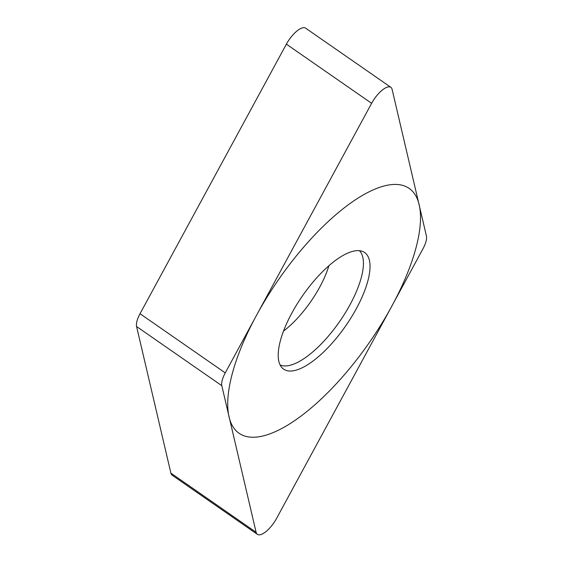 <?xml version="1.0" encoding="UTF-8"?>
<svg xmlns="http://www.w3.org/2000/svg" width="563" height="563" viewBox="0 0 563 563"><rect width="100%" height="100%" fill="white"/><g stroke="black" fill="none" stroke-linecap="round" stroke-linejoin="round"><path stroke-width="0.84" d="M371.622 103.318A18.776 6.96 124.8 0 1 383.875 88.891A18.776 6.96 124.8 0 1 392.108 89.369L426.416 235.988A18.776 6.96 124.8 0 1 422.975 248.783L276.609 518.354A18.776 6.96 124.8 0 1 264.357 532.781A18.776 6.96 124.8 0 1 256.116 532.302L221.808 385.683A18.776 6.96 124.8 0 1 225.256 372.889L371.622 103.318L225.256 372.889A18.776 6.96 124.8 0 0 221.808 385.683L256.116 532.302A18.776 6.96 124.8 0 0 257.382 534.357A18.776 6.96 124.8 0 0 276.609 518.354L422.975 248.783A18.776 6.96 124.8 0 0 426.416 235.988L392.108 89.369A18.776 6.96 124.8 0 0 390.849 87.314A18.776 6.96 124.8 0 0 371.622 103.318L286.391 44.153L140.025 313.725A18.776 6.96 -55.2 0 0 136.584 326.512L170.892 473.131A18.776 6.96 -55.2 0 0 172.151 475.186L257.382 534.357M356.787 250.655A70.994 26.313 -55.2 0 1 362.98 251.605A70.994 26.313 -55.2 0 1 352.607 315.203A70.994 26.313 -55.2 0 1 291.444 371.017A70.994 26.313 -55.2 0 1 282.211 367.956A70.994 26.313 -55.2 0 1 298.228 302.254A70.994 26.313 -55.2 0 1 356.787 250.655M286.391 44.153A18.776 6.96 -55.2 0 1 305.618 28.15L390.849 87.314M280.092 364.915A69.671 25.828 124.8 0 0 286.321 365.915A69.671 25.828 -55.2 0 0 343.909 315.097A69.671 25.828 -55.2 0 0 359.391 250.69M255.525 437.162A149.026 55.237 124.8 0 0 391.771 306.258A149.026 55.237 124.8 0 0 392.707 184.509A149.026 55.237 124.8 0 0 256.461 315.414A149.026 55.237 124.8 0 0 255.525 437.162M225.256 372.889L140.025 313.725M221.808 385.683L136.584 326.512M256.116 532.302L170.892 473.131M328.898 265.722A60.199 22.316 -55.2 0 1 283.527 331.086"/></g></svg>
